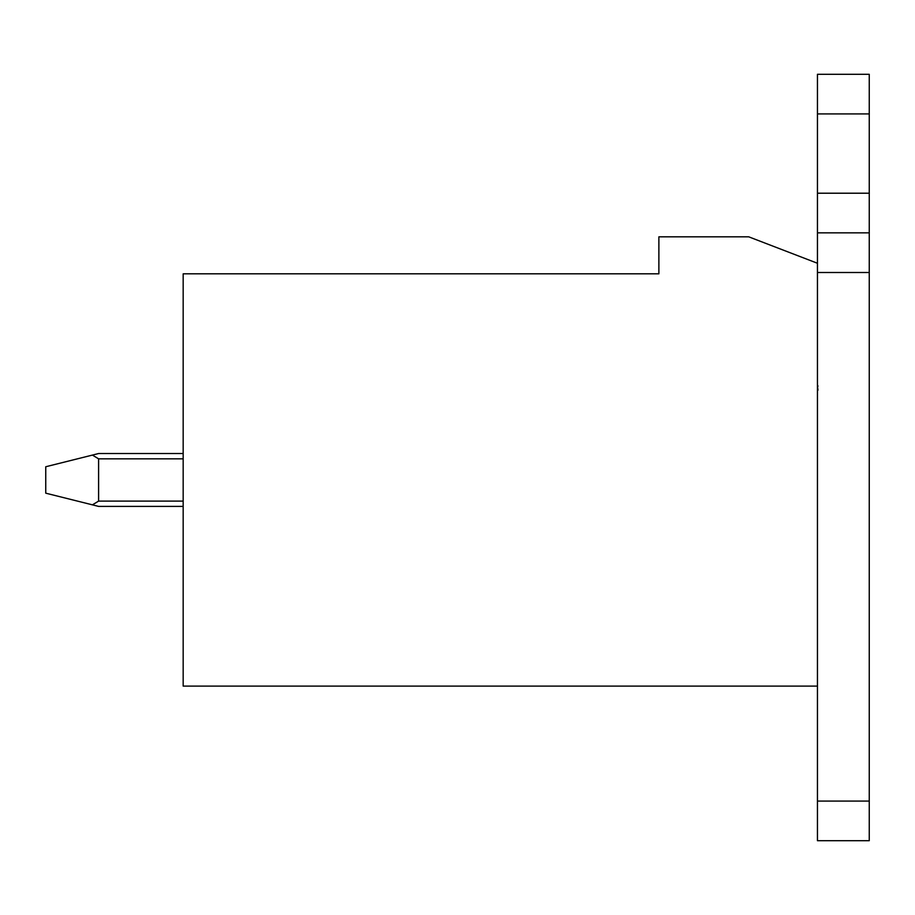 <?xml version="1.0" encoding="UTF-8"?>
<svg xmlns="http://www.w3.org/2000/svg" width="915" height="915" viewBox="0 0 915 915"><rect width="100%" height="100%" fill="white"/><g stroke="black" fill="none" stroke-linecap="round" stroke-linejoin="round"><path stroke-width="1.37" d="M817.45 686.101L817.45 263.257L748.733 236.825L658.88 236.825L658.88 273.825L183.172 273.825L183.172 686.101L817.45 686.101L817.45 840.702L869.25 840.702L817.45 840.702M817.45 390.167L817.45 575.055M817.45 386.199L817.976 390.167M817.45 384.872L817.976 386.199M817.45 263.257L817.45 74.298L869.25 74.298L869.25 113.929L817.45 113.929M869.25 840.702L869.25 232.856L817.45 232.856M869.25 232.856L869.25 113.929M45.75 493.174L45.75 466.753L92.415 455.087L98.603 458.827L98.603 501.111L92.415 504.84L45.75 493.174M92.415 504.84L98.603 506.395L183.172 506.395M92.415 455.087L98.603 453.531L183.172 453.531M869.25 272.498L817.45 272.498M869.25 801.071L817.45 801.071M869.25 193.214L817.45 193.214M98.603 458.827L183.172 458.827M98.603 501.111L183.172 501.111"/></g></svg>
